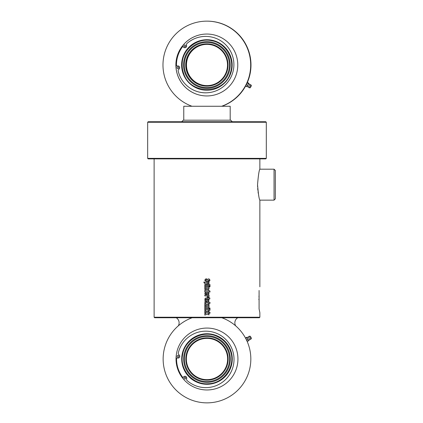<?xml version="1.0" encoding="UTF-8"?>
<svg xmlns="http://www.w3.org/2000/svg" width="423" height="423" viewBox="0 0 423 423"><rect width="100%" height="100%" fill="white"/><g stroke="black" fill="none" stroke-linecap="round" stroke-linejoin="round"><path stroke-width="0.63" d="M275.336 184.666L275.336 170.48L274.046 169.189L274.046 200.142L275.336 198.852L275.336 184.666M257.544 184.666C258.316 194.009 259.088 199.164 259.859 200.142C259.114 199.286 258.342 194.131 257.544 184.666C258.316 175.328 259.088 170.168 259.859 169.195C259.114 170.046 258.342 175.207 257.544 184.666L257.591 186.85M257.686 188.462L257.85 190.228M258.046 191.809L258.305 193.47M258.585 194.971L258.723 195.643M259.082 295.27L258.961 297.105M258.897 299.029L258.897 299.695M259.098 308.986L259.088 308.922C260.087 313.776 260.087 313.776 259.088 308.917L259.088 290.474C260.087 285.615 260.087 285.615 259.088 290.474C260.087 285.615 260.087 285.615 259.088 290.474M259.859 312.592L259.859 317.234L154.115 317.234L154.115 158.874M274.046 200.142L259.859 200.142L259.859 286.799M259.859 158.874L259.859 169.189L274.046 169.189M207.175 314.136L204.827 315.124L204.827 313.919L206.334 313.295L204.827 313.295L204.827 312.269L209.982 312.269L209.982 313.295L207.672 313.295L208.999 313.818L208.999 314.881L207.175 314.136M207.175 311.111L204.827 312.105L204.827 310.9L206.334 310.276L204.827 310.276L204.827 309.25L209.982 309.25L209.982 310.276L207.672 310.276L208.999 310.794L208.999 311.857L207.175 311.111M209.982 309.023L209.232 309.023L209.232 308.002L209.982 308.002L209.982 309.023M208.999 309.023L204.827 309.023L204.827 308.002L208.999 308.002L208.999 309.023L208.999 308.145M208.433 307.796L204.827 307.796L204.827 306.77L208.37 306.596L204.827 306.416L204.827 305.39L208.999 305.39L209.031 307.05L208.433 307.796L209.031 307.05M207.175 304.243L204.827 305.237L204.827 304.031L206.334 303.407L204.827 303.407L204.827 302.382L209.982 302.382L209.982 303.407L207.672 303.407L208.999 303.925L208.999 304.988L207.175 304.243M208.185 294.667L206.593 294.667L206.593 293.298L205.409 293.472L206.461 293.641L206.461 294.667L205.615 294.667L204.769 293.462L205.652 292.272L208.153 292.272L209.031 293.462L208.185 294.667L209.031 293.462M205.715 278.884L206.889 278.884L206.889 279.91L205.705 279.91L205.705 280.333L206.318 280.333L208.449 278.884L209.031 278.884L210.03 280.19L209.121 281.369L208.227 281.369L208.227 280.338L209.179 280.338L209.031 279.963L206.916 281.369L205.805 281.464L204.78 280.153L205.715 278.884L204.78 280.153L205.811 281.464L206.466 281.464M206.984 283.024L208.999 283.394L208.999 284.393L204.848 283.6L203.939 282.696L203.939 281.982L204.499 281.982L204.78 282.58L208.999 281.607L208.999 282.633L206.984 283.087M209.982 285.573L204.827 285.573L204.827 284.547L209.982 284.547L209.982 285.573M208.999 286.81L204.827 286.81L204.827 285.784L208.999 285.784L208.999 286.81L208.999 285.932M209.982 286.81L209.232 286.81L209.232 285.784L209.982 285.784L209.982 286.81M208.433 289.422L204.827 289.422L204.827 288.401L208.37 288.222L204.827 288.042L204.827 287.021L208.999 287.021L209.031 288.682L208.433 289.422L209.031 288.682M209.982 292.044L204.827 292.044L204.769 290.585L205.456 289.639L208.449 289.639L209.031 290.384L208.877 291.019L209.982 291.019L209.982 292.044M208.433 297.327L207.275 297.327L207.275 296.301L208.179 296.301L208.185 295.952L204.827 295.952L204.827 294.926L208.999 294.926L209.031 296.581L208.433 297.327L209.031 296.581M205.536 299.547L204.827 299.547L204.827 298.902L205.837 297.935L208.386 297.935L208.386 297.48L209.84 297.935L209.84 298.961L208.999 298.961L208.999 299.51L208.386 299.51L208.386 298.961L205.842 298.961L205.536 299.547M208.185 302.144L206.593 302.144L206.593 300.769L205.409 300.943L206.461 301.118L206.461 302.144L205.615 302.144L204.769 300.938L205.652 299.743L208.153 299.743L209.031 300.938L208.185 302.144L209.031 300.938M208.999 294.974L208.999 295.952M207.672 313.295L208.999 313.818L208.999 314.881M209.977 312.269L209.977 313.295M204.832 313.295L204.832 312.269M204.832 315.124L204.832 313.919L206.334 313.295M207.672 310.276L208.999 310.794L208.999 311.857M209.977 309.25L209.977 310.276M204.832 310.276L204.832 309.25M204.832 312.105L204.832 310.9L206.334 310.276M209.977 308.002L209.977 309.023M204.832 309.023L204.832 308.002M208.856 306.416L209.025 307.05M208.999 305.39L208.999 306.416M204.832 306.416L204.832 305.39M204.832 307.796L204.832 306.77M207.672 303.407L208.999 303.925L208.999 304.988M209.977 302.382L209.977 303.407M204.832 303.407L204.832 302.382M204.832 305.237L204.832 304.031L206.334 303.407M207.222 293.298L207.222 293.641L208.386 293.472L207.222 293.298L207.222 293.641M208.148 292.272L209.025 293.462M205.62 294.667L204.774 293.462L205.652 292.272M206.598 294.667L206.593 293.298M209.031 279.963L206.984 281.332M208.449 278.884L209.025 278.884L210.025 280.19L209.115 281.369M206.979 279.957L206.318 280.333M208.999 281.607L208.999 282.633L206.805 283.056L208.999 283.394L208.999 284.393M204.785 282.58L206.799 282.136M206.984 284.007L204.854 283.6L203.949 282.696L203.949 281.982M209.977 284.547L209.977 285.573M204.832 285.573L204.832 284.547M204.832 286.81L204.832 285.784M209.977 285.784L209.977 286.81M208.856 288.042L209.025 288.682M208.999 287.021L208.999 288.042M204.832 288.042L204.832 287.021M204.832 289.422L204.832 288.401M205.419 290.844L208.386 290.844L205.419 290.844M209.977 291.019L209.977 292.044M208.449 289.639L209.025 290.384L208.877 291.019M204.832 292.044L204.774 290.585L205.456 289.639M208.856 295.952L209.025 296.581M204.832 295.952L204.832 294.926M208.999 298.961L208.999 299.51M209.834 297.935L209.834 298.961M208.999 297.48L208.999 297.935M204.832 299.547L204.832 298.902L205.837 297.935M207.222 300.769L207.222 301.118L208.386 300.943L207.222 300.769L207.222 301.118M208.148 299.743L209.025 300.938M205.62 302.144L204.774 300.938L205.652 299.743M206.598 302.144L206.593 300.769M154.115 317.234L154.628 317.747L259.341 317.747L259.859 317.234M266.305 158.361L147.664 158.361L148.182 158.874L265.792 158.874L266.305 158.361L266.305 122.252L147.664 122.252L147.664 158.361M266.305 122.252L265.792 121.734L148.182 121.734L147.664 122.252M232.264 121.734L230.715 120.19L183.259 120.19L181.71 121.734M183.772 120.19L183.772 106.263L230.197 106.263L230.197 120.19M237.742 317.747A5.964 5.964 0 0 0 235.659 325.842A43.844 43.844 0 0 0 221.8 317.747A43.844 43.844 0 0 1 242.194 385.147A43.844 43.844 0 0 1 171.78 385.147A43.844 43.844 0 0 1 192.169 317.747A43.844 43.844 0 0 0 178.316 325.842A5.964 5.964 0 0 0 176.232 317.747M246.498 340.013L245.737 338.448M245.737 338.5L245.879 338.775M246.255 339.51L246.392 339.796M247.058 341.218L245.916 338.849M245.848 338.707L245.7 338.426M245.863 338.342L246.223 339.283L245.615 338.231L246.926 337.728L246.889 337.395M245.615 338.231L245.641 337.956L245.615 338.231M246.223 339.283L247.101 340.811M248.719 340.51L248.444 340.034L248.687 340.785L247.376 341.282M246.953 337.454L248.444 340.034L246.926 337.728M245.641 337.956L246.699 337.343M246.858 340.06L247.92 339.452M250.337 336.296L251.421 338.178L250.337 336.296M249.29 336.285L249.269 336.253A1.676 1.676 0 0 0 248.301 337.136L249.665 339.5A1.676 1.676 0 0 0 250.918 339.103L249.29 336.285M182.445 377.871L183.772 376.724A1.803 1.803 0 0 1 186.659 378.675A1.803 1.803 0 0 0 187.178 380.615A28.23 28.23 0 0 0 229.758 374.318A28.23 28.23 0 0 0 216.624 333.329A28.23 28.23 0 0 0 178.31 352.951A1.803 1.803 0 0 0 179.019 354.834A1.803 1.803 0 0 1 177.803 358.096L176.058 357.937M185.226 378.95A0.904 0.904 0 0 1 184.068 377.898A0.904 0.904 0 0 1 185.56 377.422A0.904 0.904 0 0 1 185.226 378.95M178.247 357.16A0.904 0.904 0 0 1 177.089 356.108A0.904 0.904 0 0 1 178.575 355.632A0.904 0.904 0 0 1 178.247 357.16M226.707 352.946L226.876 353.517M226.559 352.491L226.363 351.931M226.215 351.534L226.633 352.719A20.632 20.632 0 0 1 202.617 379.182A20.632 20.632 0 0 1 191.709 345.147A20.632 20.632 0 0 1 226.633 352.719M227.125 352.56A21.15 21.15 0 0 0 191.328 344.803A21.15 21.15 0 0 0 202.506 379.685A21.15 21.15 0 0 0 227.125 352.56M213.869 380.494A22.551 22.551 0 0 1 184.946 354.236A22.551 22.551 0 0 1 222.144 342.318A22.551 22.551 0 0 1 213.869 380.494M214.107 381.239A23.334 23.334 0 0 0 222.672 341.736A23.334 23.334 0 0 0 184.179 354.072A23.334 23.334 0 0 0 214.107 381.239M206.984 328.068A30.948 30.948 0 0 1 234.744 372.711A30.948 30.948 0 0 1 182.424 377.85A30.948 30.948 0 0 1 206.984 328.068M245.715 85.552L247.259 82.913M245.874 85.309L246.752 83.78L245.874 85.309M247.37 82.728L246.752 83.78L247.434 82.67M246.953 86.556L248.735 83.41M245.636 86.059L246.694 86.667L248.713 83.5M248.317 86.847L246.889 86.615M246.392 84.722L247.45 85.335M247.392 83.003L248.449 83.617M247.629 82.617L248.692 83.225M249.29 87.725L250.913 84.907A1.676 1.676 0 0 0 249.665 84.51L248.735 83.468M250.247 87.762L251.421 85.726L250.231 87.788L249.269 87.762A1.676 1.676 0 0 1 248.301 86.879L249.665 84.51M206.847 95.947A30.948 30.948 90 0 1 175.936 66.078L177.681 65.914A1.803 1.803 90 0 1 178.903 69.176A1.803 1.803 -90 0 0 178.194 71.059A28.23 28.23 -90 0 0 233.903 64.613A28.23 28.23 -90 0 0 187.077 43.395A1.803 1.803 -90 0 0 186.559 45.335A1.803 1.803 90 0 1 184.851 47.725L184.835 47.725A1.803 1.803 90 0 1 183.651 47.286L182.329 46.139A30.948 30.948 90 0 1 206.847 34.046M177.861 66.808A0.904 0.904 -90 0 0 177.591 68.568A0.904 0.904 90 0 1 177.85 66.808A0.904 0.904 90 0 1 178.755 67.712A0.904 0.904 90 0 1 177.575 68.568A0.904 0.904 -90 0 0 177.861 68.611M184.56 46.779A0.904 0.904 90 0 1 184.835 45.018A0.904 0.904 90 0 1 185.734 45.922A0.904 0.904 90 0 1 184.56 46.779M184.84 45.018A0.904 0.904 -90 0 0 184.576 46.779A0.904 0.904 -90 0 0 184.84 46.821M177.85 65.903L177.871 65.903A1.803 1.803 90 0 1 178.918 69.176A1.803 1.803 -90 0 0 178.21 71.059A28.23 28.23 -90 0 0 205.684 92.843M205.678 36.383A28.23 28.23 -90 0 0 187.061 43.395A1.803 1.803 -90 0 0 186.543 45.335A1.803 1.803 90 0 1 184.835 47.725M199.746 87.217A23.334 23.334 -90 0 0 229.673 60.05A23.334 23.334 -90 0 0 191.185 47.72A23.334 23.334 -90 0 0 199.746 87.217M187.003 59.907A20.632 20.632 -90 0 0 206.932 85.626A20.632 20.632 -90 0 1 186.977 59.907L187.743 57.512A20.632 20.632 -90 0 1 206.921 44.362A20.632 20.632 -90 0 0 187.775 57.512L186.971 59.929M226.517 71.291A20.632 20.632 90 0 1 186.236 64.994A20.632 20.632 90 0 1 206.868 44.362A20.632 20.632 90 0 1 226.517 71.291M227.003 71.45A21.15 21.15 -90 0 0 202.384 44.325A21.15 21.15 -90 0 0 191.207 79.212A21.15 21.15 -90 0 0 227.003 71.45M199.979 86.472A22.551 22.551 90 0 1 191.704 48.296A22.551 22.551 90 0 1 228.901 60.219A22.551 22.551 90 0 1 199.979 86.472M206.984 44.362A20.632 20.632 -90 0 0 186.474 64.994A20.632 20.632 -90 0 0 206.984 85.626M182.339 46.149A30.948 30.948 -90 0 0 182.329 46.165A30.948 30.948 -90 0 0 175.963 66.073M182.271 46.165A30.948 30.948 90 0 1 237.779 64.994A30.948 30.948 90 0 1 179.077 78.689A30.948 30.948 90 0 1 182.271 46.165M192.016 106.263A43.844 43.844 90 0 1 206.831 21.15A43.844 43.844 90 0 1 221.647 106.263M221.959 106.263A43.844 43.844 -90 0 0 245.62 86.017M247.18 82.866A43.844 43.844 -90 0 0 207.143 21.15L206.831 21.15M250.321 336.274L251.421 338.178M182.836 377.533A30.435 30.435 0 0 1 176.571 357.985M231.053 351.302A25.269 25.269 0 0 0 188.277 342.033A25.269 25.269 0 0 0 201.634 383.714A25.269 25.269 0 0 0 231.053 351.302M230.947 72.708A25.269 25.269 -90 0 0 201.533 40.296A25.269 25.269 -90 0 0 188.177 81.977A25.269 25.269 -90 0 0 230.947 72.708M176.47 66.025A30.435 30.435 90 0 1 182.731 46.488M249.665 339.5L248.74 340.594M250.231 336.227L249.269 336.253M251.421 338.284L250.918 339.103M246.932 337.417L248.301 337.136M230.561 351.46C235.844 366.122 224.021 383.37 208.439 383.73C192.751 385.057 179.542 369.549 182.551 355.045C184.502 339.584 202.866 329.586 216.909 336.338C223.624 339.426 228.177 344.465 230.561 351.46M251.421 85.726L250.913 84.907M230.461 72.55C235.262 59.257 225.718 42.993 211.881 40.751C198.281 37.346 183.09 48.523 182.25 62.63C181.895 66.448 182.392 70.155 183.735 73.745C190.546 95.286 224.761 94.414 230.461 72.55"/></g></svg>
